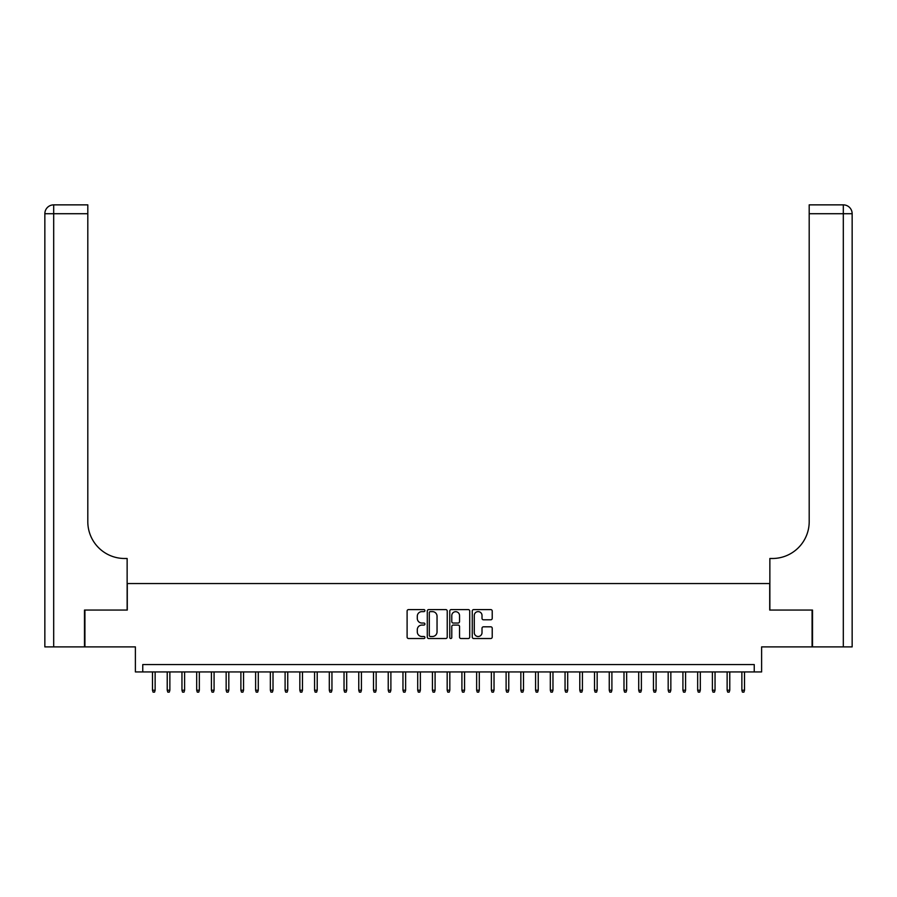 <?xml version="1.0" encoding="UTF-8"?>
<svg xmlns="http://www.w3.org/2000/svg" width="897" height="897" viewBox="0 0 897 897"><rect width="100%" height="100%" fill="white"/><g stroke="black" fill="none" stroke-linecap="round" stroke-linejoin="round"><path stroke-width="1.35" d="M424.92 610.61A1.009 1.009 0 0 0 423.911 609.601L408.55 609.601A1.446 1.446 0 0 0 407.103 611.048L407.103 637.072A1.446 1.446 0 0 0 408.55 638.518L423.911 638.518A1.009 1.009 0 0 0 424.92 637.509A1.009 1.009 0 0 0 423.911 636.5L421.926 636.5A4.631 4.631 0 0 1 417.296 631.869L417.296 629.705A4.631 4.631 0 0 1 421.926 625.074L423.911 625.074A1.009 1.009 0 0 0 424.92 624.065A1.009 1.009 0 0 0 423.911 623.045L421.926 623.045A4.631 4.631 0 0 1 417.296 618.425L417.296 616.25A4.631 4.631 0 0 1 421.926 611.619L423.911 611.619A1.009 1.009 0 0 0 424.92 610.61M490.771 619.793A1.446 1.446 0 0 0 492.218 618.347L492.218 611.048A1.446 1.446 0 0 0 490.771 609.601L473.706 609.601A1.446 1.446 0 0 0 472.259 611.048L472.259 637.072A1.446 1.446 0 0 0 473.706 638.518L490.771 638.518A1.446 1.446 0 0 0 492.218 637.072L492.218 628.259A1.446 1.446 0 0 0 490.771 626.812L483.461 626.812A1.446 1.446 0 0 0 482.014 628.259L482.014 632.632A3.868 3.868 0 0 1 478.146 636.5A3.868 3.868 0 0 1 474.278 632.632L474.278 615.488A3.868 3.868 0 0 1 478.146 611.619A3.868 3.868 0 0 1 482.014 615.488L482.014 618.347A1.446 1.446 0 0 0 483.461 619.793L490.771 619.793M754.242 671.943L761.609 671.943L761.609 646.894L812.077 646.894L812.077 610.061L769.716 610.061L769.716 583.543L127.284 583.543L127.284 610.061L84.923 610.061L84.923 646.894L135.391 646.894L135.391 671.943L754.242 671.943L754.242 664.576L142.758 664.576L142.758 671.943M447.233 611.048A1.446 1.446 0 0 0 445.787 609.601L428.721 609.601A1.446 1.446 0 0 0 427.275 611.048L427.275 637.072A1.446 1.446 0 0 0 428.721 638.518L445.787 638.518A1.446 1.446 0 0 0 447.233 637.072L447.233 611.048M451.213 609.601L468.279 609.601A1.446 1.446 0 0 1 469.725 611.048L469.725 637.072A1.446 1.446 0 0 1 468.279 638.518L460.98 638.518A1.446 1.446 0 0 1 459.533 637.072L459.533 626.521A1.446 1.446 0 0 0 458.087 625.074L453.232 625.074A1.446 1.446 0 0 0 451.785 626.521L451.785 637.509A1.009 1.009 0 0 1 450.776 638.518A1.009 1.009 0 0 1 449.767 637.509L449.767 611.048A1.446 1.446 0 0 1 451.213 609.601M430.313 611.619A1.009 1.009 0 0 0 429.304 612.64L429.304 635.491A1.009 1.009 0 0 0 430.313 636.5L432.41 636.5A4.631 4.631 0 0 0 437.041 631.869L437.041 616.25A4.631 4.631 0 0 0 432.41 611.619L430.313 611.619M459.533 615.566A3.868 3.868 0 0 0 455.654 611.698A3.868 3.868 0 0 0 451.785 615.566L451.785 621.599A1.446 1.446 0 0 0 453.232 623.045L458.087 623.045A1.446 1.446 0 0 0 459.533 621.599L459.533 615.566M155.136 690.219L154.553 692.136L153.073 692.136L152.49 690.219L155.136 690.219L155.136 671.943M152.49 690.219L152.49 671.943M84.486 610.061L127.139 610.061L127.139 558.495L124.638 558.495A36.833 36.833 0 0 1 87.805 521.662L87.805 213.71L53.685 213.71L53.685 646.894L84.486 646.894L84.486 610.061M53.685 646.894L44.85 646.894L44.85 213.71A8.835 8.835 0 0 1 53.685 204.864L87.805 204.864L87.805 213.71M124.638 558.495A36.833 36.833 0 0 1 87.805 521.662M852.15 646.894L812.514 646.894L812.514 610.061L769.861 610.061L769.861 558.495L772.362 558.495A36.833 36.833 0 0 0 809.195 521.662L809.195 204.864L843.315 204.864A8.835 8.835 0 0 1 852.15 213.71L852.15 646.894L852.15 213.71L809.195 213.71M772.362 558.495A36.833 36.833 0 0 0 809.195 521.662M169.869 690.219L169.286 692.136L167.806 692.136L167.223 690.219L169.869 690.219L169.869 671.943M167.223 690.219L167.223 671.943M184.603 690.219L184.02 692.136L182.54 692.136L181.956 690.219L184.603 690.219L184.603 671.943M181.956 690.219L181.956 671.943M199.336 690.219L198.753 692.136L197.273 692.136L196.69 690.219L199.336 690.219L199.336 671.943M196.69 690.219L196.69 671.943M214.08 690.219L213.486 692.136L212.017 692.136L211.423 690.219L214.08 690.219L214.08 671.943M211.423 690.219L211.423 671.943M228.813 690.219L228.219 692.136L226.75 692.136L226.156 690.219L228.813 690.219L228.813 671.943M226.156 690.219L226.156 671.943M243.547 690.219L242.952 692.136L241.484 692.136L240.889 690.219L243.547 690.219L243.547 671.943M240.889 690.219L240.889 671.943M258.28 690.219L257.686 692.136L256.217 692.136L255.623 690.219L258.28 690.219L258.28 671.943M255.623 690.219L255.623 671.943M273.013 690.219L272.419 692.136L270.95 692.136L270.356 690.219L273.013 690.219L273.013 671.943M270.356 690.219L270.356 671.943M287.746 690.219L287.163 692.136L285.683 692.136L285.1 690.219L287.746 690.219L287.746 671.943M285.1 690.219L285.1 671.943M302.48 690.219L301.897 692.136L300.417 692.136L299.833 690.219L302.48 690.219L302.48 671.943M299.833 690.219L299.833 671.943M317.213 690.219L316.63 692.136L315.15 692.136L314.567 690.219L317.213 690.219L317.213 671.943M314.567 690.219L314.567 671.943M331.946 690.219L331.363 692.136L329.883 692.136L329.3 690.219L331.946 690.219L331.946 671.943M329.3 690.219L329.3 671.943M346.69 690.219L346.096 692.136L344.627 692.136L344.033 690.219L346.69 690.219L346.69 671.943M344.033 690.219L344.033 671.943M361.424 690.219L360.829 692.136L359.361 692.136L358.766 690.219L361.424 690.219L361.424 671.943M358.766 690.219L358.766 671.943M376.157 690.219L375.563 692.136L374.094 692.136L373.5 690.219L376.157 690.219L376.157 671.943M373.5 690.219L373.5 671.943M390.89 690.219L390.296 692.136L388.827 692.136L388.233 690.219L390.89 690.219L390.89 671.943M388.233 690.219L388.233 671.943M405.623 690.219L405.029 692.136L403.56 692.136L402.966 690.219L405.623 690.219L405.623 671.943M402.966 690.219L402.966 671.943M420.357 690.219L419.762 692.136L418.294 692.136L417.71 690.219L420.357 690.219L420.357 671.943M417.71 690.219L417.71 671.943M435.09 690.219L434.507 692.136L433.027 692.136L432.444 690.219L435.09 690.219L435.09 671.943M432.444 690.219L432.444 671.943M449.823 690.219L449.24 692.136L447.76 692.136L447.177 690.219L449.823 690.219L449.823 671.943M447.177 690.219L447.177 671.943M464.556 690.219L463.973 692.136L462.493 692.136L461.91 690.219L464.556 690.219L464.556 671.943M461.91 690.219L461.91 671.943M479.29 690.219L478.706 692.136L477.238 692.136L476.643 690.219L479.29 690.219L479.29 671.943M476.643 690.219L476.643 671.943M494.034 690.219L493.44 692.136L491.971 692.136L491.377 690.219L494.034 690.219L494.034 671.943M491.377 690.219L491.377 671.943M508.767 690.219L508.173 692.136L506.704 692.136L506.11 690.219L508.767 690.219L508.767 671.943M506.11 690.219L506.11 671.943M523.5 690.219L522.906 692.136L521.437 692.136L520.843 690.219L523.5 690.219L523.5 671.943M520.843 690.219L520.843 671.943M538.234 690.219L537.639 692.136L536.171 692.136L535.576 690.219L538.234 690.219L538.234 671.943M535.576 690.219L535.576 671.943M552.967 690.219L552.373 692.136L550.904 692.136L550.31 690.219L552.967 690.219L552.967 671.943M550.31 690.219L550.31 671.943M567.7 690.219L567.117 692.136L565.637 692.136L565.054 690.219L567.7 690.219L567.7 671.943M565.054 690.219L565.054 671.943M582.433 690.219L581.85 692.136L580.37 692.136L579.787 690.219L582.433 690.219L582.433 671.943M579.787 690.219L579.787 671.943M597.167 690.219L596.583 692.136L595.103 692.136L594.52 690.219L597.167 690.219L597.167 671.943M594.52 690.219L594.52 671.943M611.9 690.219L611.317 692.136L609.837 692.136L609.254 690.219L611.9 690.219L611.9 671.943M609.254 690.219L609.254 671.943M626.644 690.219L626.05 692.136L624.581 692.136L623.987 690.219L626.644 690.219L626.644 671.943M623.987 690.219L623.987 671.943M641.377 690.219L640.783 692.136L639.314 692.136L638.72 690.219L641.377 690.219L641.377 671.943M638.72 690.219L638.72 671.943M656.111 690.219L655.516 692.136L654.048 692.136L653.453 690.219L656.111 690.219L656.111 671.943M653.453 690.219L653.453 671.943M670.844 690.219L670.25 692.136L668.781 692.136L668.187 690.219L670.844 690.219L670.844 671.943M668.187 690.219L668.187 671.943M685.577 690.219L684.983 692.136L683.514 692.136L682.92 690.219L685.577 690.219L685.577 671.943M682.92 690.219L682.92 671.943M700.31 690.219L699.727 692.136L698.247 692.136L697.664 690.219L700.31 690.219L700.31 671.943M697.664 690.219L697.664 671.943M715.044 690.219L714.461 692.136L712.98 692.136L712.397 690.219L715.044 690.219L715.044 671.943M712.397 690.219L712.397 671.943M729.777 690.219L729.194 692.136L727.714 692.136L727.131 690.219L729.777 690.219L729.777 671.943M727.131 690.219L727.131 671.943M744.51 690.219L743.927 692.136L742.447 692.136L741.864 690.219L744.51 690.219L744.51 671.943M741.864 690.219L741.864 671.943M44.85 213.71L53.685 213.71L53.685 204.864M843.315 646.894L843.315 204.864"/></g></svg>
